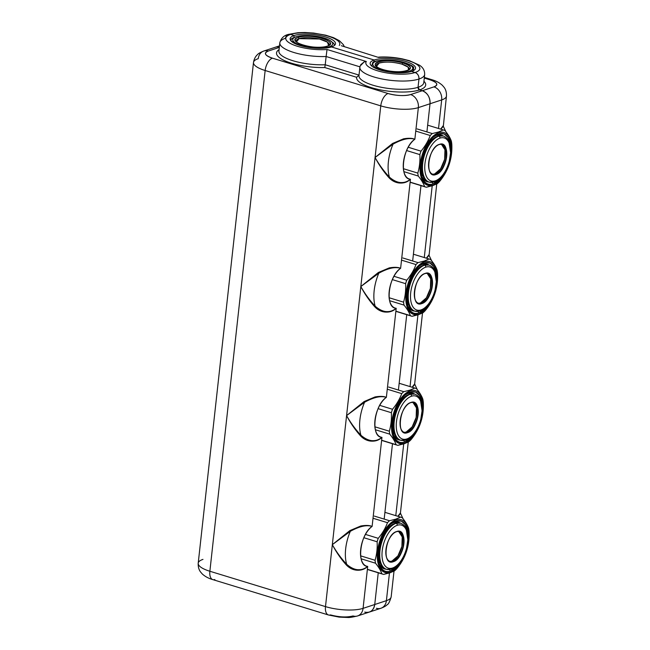 <?xml version="1.0" encoding="UTF-8"?>
<svg xmlns="http://www.w3.org/2000/svg" width="650" height="650" viewBox="0 0 650 650"><rect width="100%" height="100%" fill="white"/><g stroke="black" fill="none" stroke-linecap="round" stroke-linejoin="round"><path stroke-width="0.97" d="M389.87 572.845L394.599 570.798A29.884 15.454 107 0 0 396.638 568.847A29.884 15.454 -73 0 1 394.599 570.798L390.244 572.317A27.601 14.276 107 0 0 408.728 540.954A27.601 14.276 107 0 0 396.037 519.87L395.793 519.155L400.522 517.108A29.884 15.454 -73 0 1 402.277 517.806C405.421 521.633 407.534 525.135 408.606 528.32A29.884 15.454 -73 0 1 409.045 531.253C409.394 537.745 408.712 543.904 406.998 549.754A29.884 15.454 -73 0 1 405.86 553.207C403.821 558.74 400.741 563.956 396.638 568.847C400.725 563.964 403.796 558.748 405.86 553.207A29.884 15.454 107 0 0 406.998 549.754C408.704 543.92 409.378 537.753 409.045 531.253A29.884 15.454 107 0 0 408.606 528.32C407.526 525.143 405.413 521.633 402.277 517.806A29.884 15.454 107 0 0 400.798 517.189A29.884 15.454 107 0 0 400.522 517.108L395.793 519.155L396.037 519.87A27.601 14.276 107 0 0 377.544 551.233A27.601 14.276 107 0 0 390.244 572.317L383.598 574.421L389.87 572.845M383.598 574.421A29.884 15.454 -73 0 1 381.842 573.722C380.762 570.538 378.658 567.028 375.513 563.209A29.884 15.454 -73 0 1 375.074 560.276C376.789 554.426 377.471 548.259 377.122 541.775A29.884 15.454 -73 0 1 378.259 538.33C382.371 533.423 385.442 528.206 387.481 522.681A29.884 15.454 -73 0 1 389.521 520.731L395.793 519.155L389.521 520.731A29.884 15.454 107 0 0 387.481 522.681C385.442 528.19 382.363 533.406 378.259 538.33A29.884 15.454 107 0 0 377.122 541.775C377.463 548.234 376.781 554.401 375.074 560.276A29.884 15.454 107 0 0 375.513 563.209C378.633 567.011 380.746 570.521 381.842 573.722L367.388 569.303L381.842 573.722A29.884 15.454 107 0 0 383.321 574.34A29.884 15.454 107 0 0 383.598 574.421M396.037 519.87A27.601 14.276 -73 0 1 408.728 540.954A27.601 14.276 -73 0 1 390.244 572.317A27.601 14.276 -73 0 1 377.544 551.233A27.601 14.276 -73 0 1 396.037 519.87M390.382 571.106L396.874 566.735L402.683 558.553A26.325 13.618 -73 0 1 390.382 571.106A26.325 13.618 -73 0 1 379.137 563.745A26.325 13.618 -73 0 1 391.406 523.632A26.325 13.618 -73 0 1 395.899 521.089C376.886 525.866 371.028 578.971 390.382 571.106L389.488 569.611L390.382 571.106M408.021 541.109L405.592 524.924L401.367 521.113L395.899 521.089L394.095 522.454L398.661 522.308L400.311 523.071A24.367 12.602 107 0 0 394.095 522.454A24.367 12.602 107 0 0 390.658 524.266A24.367 12.602 -73 0 1 394.095 522.454L395.899 521.089A26.325 13.618 -73 0 1 408.021 541.109M386.206 569.197A24.367 12.602 -73 0 1 384.41 568.904A24.367 12.602 -73 0 1 378.869 562.803A24.367 12.602 107 0 0 386.206 569.197M380.705 566.223L382.801 566.865L380.705 566.223M361.108 558.805L375.513 563.209L361.108 558.805M360.62 555.856L375.074 560.276L360.62 555.856M363.846 537.721L377.122 541.775L363.846 537.721M365.479 534.414L378.259 538.33L365.479 534.414M373.019 518.261L387.481 522.681L373.019 518.261M374.335 516.092L389.521 520.731L374.335 516.092M385.336 512.468L400.522 517.108L385.336 512.468M404.113 443.788L408.842 441.74A29.884 15.454 107 0 0 410.889 439.79A29.884 15.454 -73 0 1 408.842 441.74L404.495 443.259A27.601 14.276 107 0 0 422.979 411.897A27.601 14.276 107 0 0 410.28 390.812L410.044 390.098L414.773 388.05A29.884 15.454 -73 0 1 416.52 388.749C419.673 392.576 421.777 396.077 422.858 399.262A29.884 15.454 -73 0 1 423.288 402.196C423.646 408.688 422.963 414.854 421.249 420.696A29.884 15.454 -73 0 1 420.111 424.149C418.064 429.683 414.993 434.899 410.889 439.79C414.976 434.907 418.048 429.691 420.111 424.149A29.884 15.454 107 0 0 421.249 420.696C422.947 414.863 423.629 408.704 423.288 402.196A29.884 15.454 107 0 0 422.858 399.262C421.777 396.086 419.664 392.584 416.52 388.749A29.884 15.454 107 0 0 415.049 388.131A29.884 15.454 107 0 0 414.773 388.05L410.044 390.098L410.28 390.812A27.601 14.276 107 0 0 391.796 422.175A27.601 14.276 107 0 0 404.495 443.259L397.849 445.364L404.113 443.788M397.849 445.364A29.884 15.454 -73 0 1 396.094 444.665C395.013 441.48 392.901 437.97 389.756 434.151A29.884 15.454 -73 0 1 389.326 431.218C391.04 425.368 391.723 419.201 391.365 412.717A29.884 15.454 -73 0 1 392.511 409.273C396.614 404.365 399.693 399.149 401.724 393.624A29.884 15.454 -73 0 1 403.772 391.682L410.044 390.098L403.772 391.682A29.884 15.454 107 0 0 401.724 393.624C399.685 399.132 396.614 404.349 392.511 409.273A29.884 15.454 107 0 0 391.365 412.717C391.714 419.177 391.032 425.344 389.326 431.218A29.884 15.454 107 0 0 389.756 434.151C392.884 437.954 394.997 441.464 396.094 444.665L381.631 440.245L396.094 444.665A29.884 15.454 107 0 0 397.572 445.282A29.884 15.454 107 0 0 397.849 445.364M410.28 390.812A27.601 14.276 -73 0 1 422.979 411.897A27.601 14.276 -73 0 1 404.495 443.259A27.601 14.276 -73 0 1 391.796 422.175A27.601 14.276 -73 0 1 410.28 390.812M404.625 442.049L411.125 437.677L416.934 429.496A26.325 13.618 -73 0 1 404.625 442.049A26.325 13.618 -73 0 1 393.388 434.688A26.325 13.618 -73 0 1 405.657 394.574A26.325 13.618 -73 0 1 410.15 392.031C391.129 396.809 385.271 449.922 404.625 442.049L403.739 440.554L404.625 442.049M422.264 412.051L419.843 395.866L415.618 392.056L410.15 392.031L408.338 393.396L412.912 393.25L414.562 394.014A24.367 12.602 107 0 0 408.338 393.396A24.367 12.602 107 0 0 404.901 395.208A24.367 12.602 -73 0 1 408.338 393.396L410.15 392.031A26.325 13.618 -73 0 1 422.264 412.051M400.449 440.139A24.367 12.602 -73 0 1 398.661 439.847A24.367 12.602 -73 0 1 393.12 433.745A24.367 12.602 107 0 0 400.449 440.139M394.956 437.166L397.044 437.808L394.956 437.166M375.351 429.747L389.756 434.151L375.351 429.747M374.871 426.798L389.326 431.218L374.871 426.798M378.097 408.663L391.365 412.717L378.097 408.663M379.722 405.356L392.511 409.273L379.722 405.356M387.27 389.204L401.724 393.624L387.27 389.204M388.586 387.034L403.772 391.682L388.586 387.034M399.588 383.411L414.773 388.05L399.588 383.411M418.364 314.73L423.093 312.683A29.884 15.454 107 0 0 425.132 310.733A29.884 15.454 -73 0 1 423.093 312.683L418.738 314.21A27.601 14.276 107 0 0 437.231 282.839A27.601 14.276 107 0 0 424.531 261.755L424.288 261.04L429.016 258.993A29.884 15.454 -73 0 1 430.771 259.691C433.916 263.518 436.028 267.02 437.109 270.205A29.884 15.454 -73 0 1 437.539 273.138C437.889 279.63 437.206 285.797 435.5 291.639A29.884 15.454 -73 0 1 434.354 295.092C432.315 300.625 429.244 305.841 425.132 310.733C429.219 305.849 432.291 300.641 434.354 295.092A29.884 15.454 107 0 0 435.5 291.639C437.198 285.805 437.881 279.646 437.539 273.138A29.884 15.454 107 0 0 437.109 270.205C436.02 267.028 433.916 263.526 430.771 259.691A29.884 15.454 107 0 0 429.293 259.074A29.884 15.454 107 0 0 429.016 258.993L424.288 261.04L424.531 261.755A27.601 14.276 107 0 0 406.039 293.126A27.601 14.276 107 0 0 418.738 314.21L412.092 316.306L418.364 314.73M412.092 316.306A29.884 15.454 -73 0 1 410.345 315.616C409.264 312.423 407.152 308.912 404.007 305.094A29.884 15.454 -73 0 1 403.577 302.161C405.291 296.311 405.966 290.144 405.616 283.668A29.884 15.454 -73 0 1 406.754 280.215C410.865 275.308 413.936 270.099 415.976 264.566A29.884 15.454 -73 0 1 418.023 262.624L424.288 261.04L418.023 262.624A29.884 15.454 107 0 0 415.976 264.566C413.936 270.075 410.865 275.291 406.754 280.215A29.884 15.454 107 0 0 405.616 283.668C405.957 290.119 405.275 296.286 403.577 302.161A29.884 15.454 107 0 0 404.007 305.094C407.136 308.904 409.24 312.406 410.345 315.616L395.882 311.188L410.345 315.616A29.884 15.454 107 0 0 411.816 316.233A29.884 15.454 107 0 0 412.092 316.306M424.531 261.755A27.601 14.276 -73 0 1 437.231 282.839A27.601 14.276 -73 0 1 418.738 314.21A27.601 14.276 -73 0 1 406.039 293.126A27.601 14.276 -73 0 1 424.531 261.755M418.876 312.991L425.376 308.62L431.177 300.438A26.325 13.618 -73 0 1 418.876 312.991A26.325 13.618 -73 0 1 407.631 305.63A26.325 13.618 -73 0 1 419.9 265.517A26.325 13.618 -73 0 1 424.393 262.974C405.381 267.751 399.523 320.864 418.876 312.991L417.991 311.496L418.876 312.991M436.516 283.002L434.086 266.809L429.869 262.998L424.393 262.974L422.589 264.339L427.164 264.192L428.805 264.956A24.367 12.602 107 0 0 422.589 264.339A24.367 12.602 107 0 0 419.152 266.151A24.367 12.602 -73 0 1 422.589 264.339L424.393 262.974A26.325 13.618 -73 0 1 436.516 283.002M414.7 311.082A24.367 12.602 -73 0 1 412.904 310.789A24.367 12.602 -73 0 1 407.363 304.696A24.367 12.602 107 0 0 414.7 311.082M409.207 308.108L411.296 308.75L409.207 308.108M389.602 300.69L404.007 305.094L389.602 300.69M389.114 297.741L403.577 302.161L389.114 297.741M392.348 279.606L405.616 283.668L392.348 279.606M393.973 276.307L406.754 280.215L393.973 276.307M401.513 260.146L415.976 264.566L401.513 260.146M402.838 257.977L418.023 262.624L402.838 257.977M413.831 254.353L429.016 258.993L413.831 254.353M432.608 185.673L437.344 183.625A29.884 15.454 107 0 0 439.384 181.675A29.884 15.454 -73 0 1 437.344 183.625L432.989 185.153A27.601 14.276 107 0 0 451.474 153.782A27.601 14.276 107 0 0 438.774 132.697L438.539 131.991L443.267 129.935A29.884 15.454 -73 0 1 445.023 130.634C448.167 134.461 450.279 137.963 451.352 141.148A29.884 15.454 -73 0 1 451.791 144.089C452.14 150.572 451.457 156.739 449.743 162.581A29.884 15.454 -73 0 1 448.606 166.034C446.566 171.567 443.487 176.784 439.384 181.675C443.471 176.792 446.542 171.584 448.606 166.034A29.884 15.454 107 0 0 449.743 162.581C451.441 156.756 452.124 150.589 451.791 144.089A29.884 15.454 107 0 0 451.352 141.148C450.271 137.971 448.159 134.469 445.023 130.634A29.884 15.454 107 0 0 443.544 130.016A29.884 15.454 107 0 0 443.267 129.935L438.539 131.991L438.774 132.697A27.601 14.276 107 0 0 420.29 164.068A27.601 14.276 107 0 0 432.989 185.153L426.343 187.249L432.608 185.673M426.343 187.249A29.884 15.454 -73 0 1 424.588 186.558C423.507 183.365 421.395 179.855 418.259 176.036A29.884 15.454 -73 0 1 417.82 173.103C419.534 167.253 420.217 161.086 419.868 154.611A29.884 15.454 -73 0 1 421.005 151.157C425.108 146.25 428.188 141.042 430.227 135.509A29.884 15.454 -73 0 1 432.266 133.567L438.539 131.991L432.266 133.567A29.884 15.454 107 0 0 430.227 135.509C428.188 141.018 425.108 146.234 421.005 151.157A29.884 15.454 107 0 0 419.868 154.611C420.209 161.062 419.526 167.229 417.82 173.103A29.884 15.454 107 0 0 418.259 176.036C421.379 179.847 423.491 183.349 424.588 186.558L410.126 182.13L424.588 186.558A29.884 15.454 107 0 0 426.067 187.176A29.884 15.454 107 0 0 426.343 187.249M438.774 132.697A27.601 14.276 -73 0 1 451.474 153.782A27.601 14.276 -73 0 1 432.989 185.153A27.601 14.276 -73 0 1 420.29 164.068A27.601 14.276 -73 0 1 438.774 132.697M433.119 183.934L439.619 179.562L445.429 171.381A26.325 13.618 -73 0 1 433.119 183.934A26.325 13.618 -73 0 1 421.882 176.572A26.325 13.618 -73 0 1 434.151 136.459A26.325 13.618 -73 0 1 438.644 133.916C419.632 138.694 413.766 191.807 433.119 183.934L432.234 182.439L433.119 183.934M450.759 153.944L448.337 137.751L444.113 133.941L438.644 133.916L436.841 135.281L441.407 135.135L443.056 135.899A24.367 12.602 107 0 0 436.841 135.281A24.367 12.602 107 0 0 433.404 137.093A24.367 12.602 -73 0 1 436.841 135.281L438.644 133.916A26.325 13.618 -73 0 1 450.759 153.944M428.951 182.024A24.367 12.602 -73 0 1 427.156 181.74A24.367 12.602 -73 0 1 421.614 175.638A24.367 12.602 107 0 0 428.951 182.024M423.451 179.059L425.539 179.692L423.451 179.059M403.845 171.632L418.259 176.036L403.845 171.632M403.366 168.683L417.82 173.103L403.366 168.683M406.591 150.548L419.868 154.611L406.591 150.548M408.216 147.249L421.005 151.157L408.216 147.249M415.764 131.089L430.227 135.509L415.764 131.089M417.081 128.919L432.266 133.567L417.081 128.919M428.082 125.296L443.267 129.935L428.082 125.296M402.041 64.179L408.094 67.088L408.663 70.062A16.575 4.867 6.3 0 0 402.041 64.179L402.764 62.944A17.656 5.192 -173.7 0 1 409.313 69.664A17.656 5.192 -173.7 0 1 382.817 69.517A17.656 5.192 -173.7 0 1 375.911 65.975A17.656 5.192 -173.7 0 1 382.541 60.962A17.656 5.192 -173.7 0 1 402.764 62.944L402.041 64.179A16.575 4.867 6.3 0 0 379.113 63.115C385.604 61.49 393.242 61.839 402.041 64.179M376.464 66.503L379.113 63.115A16.575 4.867 6.3 0 0 376.464 66.503M379.608 69.859L381.436 69.972A20.101 5.907 6.3 0 0 409.24 71.264A20.101 5.907 6.3 0 0 406.071 63.131A20.101 5.907 6.3 0 0 404.146 62.489A20.101 5.907 -173.7 0 1 409.24 71.264A20.101 5.907 -173.7 0 1 381.436 69.972A20.101 5.907 -173.7 0 1 376.334 61.197A20.101 5.907 -173.7 0 1 404.146 62.489A20.101 5.907 6.3 0 0 380.502 60.312A20.101 5.907 6.3 0 0 376.334 61.197A20.101 5.907 6.3 0 0 381.436 69.972L381.103 70.281L381.591 70.436L379.6 69.851M402.764 62.944C384.735 57.038 363.553 64.025 382.817 69.517C400.839 75.424 422.029 68.445 402.764 62.944M406.323 63.221L409.021 64.293C412.262 65.731 413.806 66.853 413.652 67.665L413.319 70.688L413.652 67.665L412.734 70.972L413.676 67.559L410.938 65.203M378.861 60.531C375.188 61.1 373.149 61.774 372.718 62.554L371.776 66.097L372.718 62.554C373.141 61.783 375.188 61.108 378.861 60.531L380.502 60.312M429.276 182.13A24.123 12.48 -73 0 1 423.345 159.486A24.123 12.48 -73 0 1 438.856 136.143A1.633 1.308 71.8 0 1 440.017 138.101A22.498 11.635 107 0 0 424.954 163.654A22.498 11.635 107 0 0 435.305 180.838A1.633 1.308 71.8 0 1 434.476 181.984A1.633 1.308 -108.2 0 0 435.305 180.838A22.498 11.635 -73 0 1 424.954 163.654A22.498 11.635 -73 0 1 440.017 138.101A22.498 11.635 -73 0 1 450.369 155.277A22.498 11.635 -73 0 1 435.305 180.838A22.498 11.635 107 0 0 450.369 155.277A22.498 11.635 107 0 0 440.017 138.101A1.633 1.308 -108.2 0 0 438.856 136.143A24.123 12.48 -73 0 1 443.381 135.988A24.123 12.48 107 0 0 438.856 136.143A1.633 1.308 -108.2 0 0 438.173 136.143A1.633 1.308 71.8 0 1 438.856 136.143A24.123 12.48 107 0 0 423.345 159.486A24.123 12.48 107 0 0 429.276 182.13A24.123 12.48 107 0 0 433.794 181.984A1.633 1.308 -108.2 0 0 434.476 181.984L429.276 182.13C415.764 180.416 422.443 140.099 438.173 136.143L443.381 135.988C449.621 139.23 448.329 140.676 450.019 144.089L450.881 150.621L449.036 162.857C445.778 172.916 440.919 179.286 434.476 181.984M435.996 174.541C447.46 171.665 450.994 139.653 439.327 144.398C427.863 147.274 424.328 179.286 435.996 174.541A15.868 8.206 -73 0 1 429.219 170.105A15.868 8.206 -73 0 1 436.613 145.933A15.868 8.206 -73 0 1 439.327 144.398L439.075 144.584A15.592 8.068 -73 0 1 442 144.487A15.592 8.068 -73 0 1 445.827 159.12A15.592 8.068 -73 0 1 435.801 174.216L434.736 173.891L440.643 168.764L444.649 159.323L444.966 149.768L441.456 144.365A15.592 8.068 -73 0 1 444.649 159.323A15.592 8.068 -73 0 1 434.736 173.891A15.592 8.068 -73 0 1 432.356 174.111A15.592 8.068 107 0 0 434.736 173.891L435.801 174.216A15.592 8.068 -73 0 1 432.876 174.314A15.592 8.068 -73 0 1 429.187 169.983A15.592 8.068 107 0 0 435.801 174.216L435.801 174.216A15.592 8.068 107 0 0 446.249 156.496A15.592 8.068 107 0 0 439.075 144.584A15.592 8.068 107 0 0 436.516 146.014A15.592 8.068 -73 0 1 439.075 144.584L439.327 144.398A15.868 8.206 -73 0 1 446.623 156.512A15.868 8.206 -73 0 1 435.996 174.541M415.025 311.188A24.123 12.48 -73 0 1 409.102 288.543A24.123 12.48 -73 0 1 424.613 265.2A1.633 1.308 71.8 0 1 425.774 267.15A22.498 11.635 107 0 0 410.702 292.711A22.498 11.635 107 0 0 421.054 309.896A1.633 1.308 71.8 0 1 420.233 311.041A1.633 1.308 -108.2 0 0 421.054 309.896A22.498 11.635 -73 0 1 410.702 292.711A22.498 11.635 -73 0 1 425.774 267.15A22.498 11.635 -73 0 1 436.118 284.334A22.498 11.635 -73 0 1 421.054 309.896A22.498 11.635 107 0 0 436.118 284.334A22.498 11.635 107 0 0 425.774 267.15A1.633 1.308 -108.2 0 0 424.613 265.2A24.123 12.48 -73 0 1 429.138 265.046A24.123 12.48 107 0 0 424.613 265.2A1.633 1.308 -108.2 0 0 423.93 265.2A1.633 1.308 71.8 0 1 424.613 265.2A24.123 12.48 107 0 0 409.102 288.543A24.123 12.48 107 0 0 415.025 311.188A24.123 12.48 107 0 0 419.551 311.041A1.633 1.308 -108.2 0 0 420.233 311.041L415.025 311.188C401.513 309.473 408.192 269.157 423.93 265.2L429.138 265.046C435.37 268.287 434.078 269.734 435.776 273.146L436.629 279.679L434.785 291.915C431.527 301.974 426.676 308.344 420.233 311.041M421.753 303.599C433.209 300.723 436.743 268.71 425.076 273.455C413.619 276.331 410.085 308.344 421.753 303.599A15.868 8.206 -73 0 1 414.976 299.162A15.868 8.206 -73 0 1 422.37 274.991A15.868 8.206 -73 0 1 425.076 273.455L424.824 273.642A15.592 8.068 -73 0 1 427.749 273.544A15.592 8.068 -73 0 1 431.584 288.178A15.592 8.068 -73 0 1 421.558 303.274L420.485 302.949L426.392 297.822L430.398 288.381L430.714 278.826L427.204 273.414A15.592 8.068 -73 0 1 430.398 288.381A15.592 8.068 -73 0 1 420.485 302.949A15.592 8.068 -73 0 1 418.104 303.168A15.592 8.068 107 0 0 420.485 302.949L421.558 303.274A15.592 8.068 -73 0 1 418.632 303.371A15.592 8.068 -73 0 1 414.936 299.041A15.592 8.068 107 0 0 421.558 303.274L421.558 303.274A15.592 8.068 107 0 0 431.998 285.553A15.592 8.068 107 0 0 424.824 273.642A15.592 8.068 107 0 0 422.264 275.072A15.592 8.068 -73 0 1 424.824 273.642L425.076 273.455A15.868 8.206 -73 0 1 432.38 285.569A15.868 8.206 -73 0 1 421.753 303.599M400.774 440.245A24.123 12.48 -73 0 1 394.851 417.601A24.123 12.48 -73 0 1 410.361 394.257A1.633 1.308 71.8 0 1 411.523 396.207A22.498 11.635 107 0 0 396.459 421.769A22.498 11.635 107 0 0 406.803 438.953A1.633 1.308 71.8 0 1 405.982 440.091A1.633 1.308 -108.2 0 0 406.803 438.953A22.498 11.635 -73 0 1 396.459 421.769A22.498 11.635 -73 0 1 411.523 396.207A22.498 11.635 -73 0 1 421.874 413.392A22.498 11.635 -73 0 1 406.803 438.953A22.498 11.635 107 0 0 421.874 413.392A22.498 11.635 107 0 0 411.523 396.207A1.633 1.308 -108.2 0 0 410.361 394.257A24.123 12.48 -73 0 1 414.887 394.103A24.123 12.48 107 0 0 410.361 394.257A1.633 1.308 -108.2 0 0 409.679 394.257A1.633 1.308 71.8 0 1 410.361 394.257A24.123 12.48 107 0 0 394.851 417.601A24.123 12.48 107 0 0 400.774 440.245A24.123 12.48 107 0 0 405.299 440.099A1.633 1.308 -108.2 0 0 405.982 440.091L400.774 440.245C387.262 438.531 393.941 398.214 409.679 394.257L414.887 394.103C421.127 397.345 419.835 398.791 421.525 402.204L422.386 408.736L420.542 420.973C417.284 431.031 412.425 437.401 405.982 440.091M407.501 432.656C418.957 429.78 422.492 397.767 410.832 402.512C399.368 405.389 395.834 437.401 407.501 432.656A15.868 8.206 -73 0 1 400.725 428.22A15.868 8.206 -73 0 1 408.119 404.048A15.868 8.206 -73 0 1 410.832 402.512L410.581 402.699A15.592 8.068 -73 0 1 413.506 402.602A15.592 8.068 -73 0 1 417.332 417.235A15.592 8.068 -73 0 1 407.306 432.331L406.242 432.006L412.149 426.879L416.154 417.43L416.471 407.883L412.961 402.472A15.592 8.068 -73 0 1 416.154 417.438A15.592 8.068 -73 0 1 406.242 432.006A15.592 8.068 -73 0 1 403.861 432.226A15.592 8.068 107 0 0 406.242 432.006L407.306 432.331A15.592 8.068 -73 0 1 404.381 432.429A15.592 8.068 -73 0 1 400.684 428.098A15.592 8.068 107 0 0 407.306 432.331L407.306 432.331A15.592 8.068 107 0 0 417.755 414.611A15.592 8.068 107 0 0 410.581 402.699A15.592 8.068 107 0 0 408.021 404.129A15.592 8.068 -73 0 1 410.581 402.699L410.832 402.512A15.868 8.206 -73 0 1 418.129 414.627A15.868 8.206 -73 0 1 407.501 432.656M386.531 569.303A24.123 12.48 -73 0 1 380.608 546.658A24.123 12.48 -73 0 1 396.11 523.315A1.633 1.308 71.8 0 1 397.28 525.265A22.498 11.635 107 0 0 382.208 550.826A22.498 11.635 107 0 0 392.559 568.011A1.633 1.308 71.8 0 1 391.731 569.148A1.633 1.308 -108.2 0 0 392.559 568.011A22.498 11.635 -73 0 1 382.208 550.826A22.498 11.635 -73 0 1 397.28 525.265A22.498 11.635 -73 0 1 407.623 542.449A22.498 11.635 -73 0 1 392.559 568.011A22.498 11.635 107 0 0 407.623 542.449A22.498 11.635 107 0 0 397.28 525.265A1.633 1.308 -108.2 0 0 396.11 523.315A24.123 12.48 -73 0 1 400.636 523.161A24.123 12.48 107 0 0 396.11 523.315A1.633 1.308 -108.2 0 0 395.436 523.315A1.633 1.308 71.8 0 1 396.11 523.315A24.123 12.48 107 0 0 380.608 546.658A24.123 12.48 107 0 0 386.531 569.303A24.123 12.48 107 0 0 391.056 569.148A1.633 1.308 -108.2 0 0 391.731 569.148L386.531 569.303C373.019 567.588 379.697 527.272 395.436 523.315L400.636 523.161C406.876 526.403 405.584 527.849 407.282 531.253L408.135 537.794L406.291 550.03C403.033 560.089 398.182 566.459 391.731 569.148M393.25 561.714C404.714 558.837 408.249 526.825 396.581 531.562C385.125 534.446 381.591 566.459 393.25 561.714A15.868 8.206 -73 0 1 386.482 557.278A15.868 8.206 -73 0 1 393.876 533.097A15.868 8.206 -73 0 1 396.581 531.562L396.329 531.757A15.592 8.068 -73 0 1 399.254 531.659A15.592 8.068 -73 0 1 403.081 546.293A15.592 8.068 -73 0 1 393.063 561.389L391.991 561.064L397.898 555.937L401.903 546.488L402.22 536.941L398.71 531.529A15.592 8.068 -73 0 1 401.903 546.488A15.592 8.068 -73 0 1 391.991 561.064A15.592 8.068 -73 0 1 389.61 561.283A15.592 8.068 107 0 0 391.991 561.064L393.063 561.389A15.592 8.068 -73 0 1 390.138 561.486A15.592 8.068 -73 0 1 386.441 557.156A15.592 8.068 107 0 0 393.063 561.389L393.063 561.389A15.592 8.068 107 0 0 403.504 543.668A15.592 8.068 107 0 0 396.329 531.757A15.592 8.068 107 0 0 393.77 533.187A15.592 8.068 -73 0 1 396.329 531.757L396.581 531.562A15.868 8.206 -73 0 1 403.877 543.684A15.868 8.206 -73 0 1 393.25 561.714M298.984 36.026L300.454 35.831A20.101 5.907 6.3 0 0 296.286 36.717L295.823 36.79L296.286 36.717A20.101 5.907 6.3 0 0 301.389 45.492A20.101 5.907 6.3 0 0 329.201 46.784A20.101 5.907 6.3 0 0 326.032 38.651A20.101 5.907 6.3 0 0 324.098 38.009A20.101 5.907 6.3 0 0 300.454 35.831M333.645 43.249L328.835 39.748L333.645 43.249L334.62 45.289L333.645 43.249M332.776 46.361L329.623 47.125L332.776 46.361M327.836 47.799L329.623 47.125L329.201 46.784L329.623 47.125L327.836 47.799M326.032 38.651L327.153 39.065M292.598 38.131L290.664 39.942L291.696 41.584L295.701 43.948L291.728 41.242C290.062 40.349 290.347 39.309 292.598 38.131L295.823 36.79M329.201 46.784A20.101 5.907 -173.7 0 1 301.389 45.492A20.101 5.907 -173.7 0 1 296.286 36.717A20.101 5.907 -173.7 0 1 324.098 38.009A20.101 5.907 -173.7 0 1 329.201 46.784M327.194 46.174C340.957 42.201 310.269 32.817 298.293 37.334C284.529 41.299 315.217 50.684 327.194 46.174A17.656 5.192 -173.7 0 1 309.912 46.613A17.656 5.192 -173.7 0 1 295.864 41.494A17.656 5.192 -173.7 0 1 298.293 37.334L299.065 38.634L319.418 39.008L327.462 42.144L328.616 45.581A16.575 4.867 6.3 0 0 319.418 39.008A16.575 4.867 6.3 0 0 299.065 38.634A16.575 4.867 6.3 0 0 296.416 42.031L299.065 38.634L298.293 37.334A17.656 5.192 -173.7 0 1 320.767 37.919A17.656 5.192 -173.7 0 1 329.274 45.183A17.656 5.192 -173.7 0 1 327.194 46.174M386.384 529.084L387.481 529.425L386.384 529.084M400.636 400.034L401.733 400.368L400.636 400.034M414.879 270.977L415.984 271.31L414.879 270.977M429.13 141.919L430.227 142.252L429.13 141.919M379.632 560.17L379.243 563.721L379.632 560.17M202.979 559.39A27.17 7.979 6.3 0 0 198.209 563.209A27.17 7.979 6.3 0 0 209.869 571.253A10.863 5.622 107 0 0 212.826 579.621L328.453 614.981A10.863 5.622 -73 0 1 325.488 606.613A10.863 5.622 107 0 0 328.453 614.981A10.863 5.622 107 0 0 330.493 614.908C339.137 617.207 346.653 617.557 353.039 615.956A10.863 8.734 -108.2 0 0 357.581 615.956A10.863 8.734 -108.2 0 0 363.074 608.351L374.741 604.508L378.243 572.788L374.741 604.508C373.514 610.618 370.175 613.153 364.707 612.113A10.863 8.734 -108.2 0 0 369.249 612.105A10.863 8.734 -108.2 0 0 374.741 604.508L378.243 572.788L374.741 604.508L386.401 600.665L374.741 604.508A10.863 8.734 71.8 0 1 369.249 612.105L380.908 608.262A10.863 8.734 -108.2 0 0 386.401 600.665A27.17 7.979 6.3 0 0 391.17 596.846A27.17 7.979 -173.7 0 1 386.401 600.665L389.456 572.975L386.401 600.665A10.863 8.734 71.8 0 1 380.908 608.262C384.069 607.051 386.132 605.873 387.116 604.744C388.44 604.248 389.789 601.616 391.17 596.846L394.014 571.114M378.609 57.46A27.17 7.979 -173.7 0 1 412.417 62.148A27.17 7.979 -173.7 0 1 415.082 72.516L411.523 71.427A22.823 6.703 6.3 0 0 405.738 61.466A22.823 6.703 6.3 0 0 374.173 60.003L331.476 46.946A22.823 6.703 6.3 0 0 325.691 36.985A22.823 6.703 6.3 0 0 294.125 35.523L290.566 34.434A5.436 4.371 -108.2 0 0 288.291 34.434A5.436 4.371 -108.2 0 0 285.545 38.236C286.154 35.181 287.828 33.914 290.566 34.434L294.125 35.523L293.906 37.521L294.125 35.523A22.823 6.703 -173.7 0 1 319.906 35.547A22.823 6.703 -173.7 0 1 335.481 43.737A22.823 6.703 -173.7 0 1 331.476 46.946L374.173 60.003L373.986 61.677L374.173 60.003A22.823 6.703 -173.7 0 1 399.945 60.027A22.823 6.703 -173.7 0 1 415.529 68.218A22.823 6.703 -173.7 0 1 411.523 71.427L415.082 72.516C417.747 73.645 419.039 75.822 418.957 79.04L418.048 87.295L419.599 89.903L422.264 90.724C427.602 92.983 430.186 97.337 430.024 103.764L426.912 131.926L430.024 103.764L441.683 99.921L438.531 128.481L441.683 99.921A10.863 8.734 -108.2 0 0 433.932 86.881L422.264 90.724L419.599 89.903A34.775 10.213 6.3 0 0 423.93 81.242A34.775 10.213 -173.7 0 1 419.599 89.903A2.169 1.747 71.8 0 1 418.048 87.295L418.957 79.04A32.597 9.579 6.3 0 0 424.677 74.457A32.597 9.579 -173.7 0 1 418.957 79.04A5.436 4.371 -108.2 0 0 415.082 72.516A27.17 7.979 6.3 0 0 412.417 62.148A27.17 7.979 6.3 0 0 378.609 57.46L341.372 45.727M393.884 431.121L393.486 434.663L393.884 431.121M392.486 443.731L384.166 519.098L392.486 443.731M408.127 302.063L407.737 305.606L408.127 302.063M406.738 314.673L398.418 390.041L406.738 314.673M422.378 173.006L421.988 176.548L422.378 173.006M420.981 185.616L412.661 260.983L420.981 185.616M432.201 185.811L424.279 257.538L432.201 185.811M417.95 314.86L410.036 386.596L417.95 314.86M403.707 443.918L395.785 515.653L403.707 443.918M424.279 78.073L429.796 79.763C437.352 82.42 438.734 84.793 433.932 86.881A16.299 4.786 6.3 0 0 429.796 79.763A10.863 5.622 -73 0 1 431.836 79.698A10.863 5.622 107 0 0 429.796 79.763L424.279 78.073M423.767 82.712A32.597 9.579 -173.7 0 1 418.048 87.295A32.597 9.579 6.3 0 0 423.767 82.712L424.677 74.457C424.743 70.484 422.979 67.381 419.396 65.163L409.484 60.71L402.447 58.914C394.274 57.265 386.336 56.672 378.649 57.127M403.089 518.83L400.579 513.451L398.068 516.352L400.27 513.573M397.865 516.287L400.433 512.923L397.865 516.287M417.341 389.773L414.83 384.394L412.319 387.294L414.521 384.516M412.108 387.229L414.684 383.866L412.108 387.229M431.592 260.715L429.073 255.336L426.571 258.237L428.764 255.458M426.359 258.18L428.927 254.808L426.359 258.18M445.835 131.657L443.324 126.287L440.814 129.179L443.016 126.401M440.611 129.123L443.178 125.751L440.611 129.123M443.324 126.287L446.452 96.103A27.17 7.979 -173.7 0 1 441.683 99.921A27.17 7.979 6.3 0 0 446.452 96.103C446.721 90.415 444.389 87.758 444.096 87.328L442.358 85.312C439.473 82.712 435.971 80.844 431.836 79.698L424.352 77.407M376.366 608.27A10.863 8.734 -108.2 0 0 380.908 608.262M400.579 513.451L400.433 512.931M414.83 384.394L414.684 383.874M356.59 77.269L324.764 67.535L356.59 77.269A34.775 10.213 6.3 0 0 380.12 89.83A34.775 10.213 6.3 0 0 419.599 89.903A34.775 10.213 -173.7 0 1 380.12 89.83A34.775 10.213 -173.7 0 1 356.59 77.269L359.052 75.108A32.597 9.579 6.3 0 0 358.963 75.562A32.597 9.579 6.3 0 0 381.217 87.263A32.597 9.579 6.3 0 0 418.048 87.295A2.169 1.747 -108.2 0 0 419.599 89.903L422.264 90.724L410.605 94.567A10.863 8.734 71.8 0 1 418.356 107.608A10.863 8.734 -108.2 0 0 410.605 94.567C404.219 96.168 396.703 95.818 388.05 93.519A10.863 5.622 107 0 0 380.77 105.869A10.863 5.622 -73 0 1 388.05 93.519L272.431 58.167A10.863 5.622 107 0 0 265.151 70.509A10.863 5.622 -73 0 1 272.431 58.167C264.875 55.502 263.494 53.129 268.296 51.049A10.863 8.734 -108.2 0 0 263.754 51.049A10.863 8.734 71.8 0 1 268.296 51.049L279.321 47.417L268.296 51.049A16.299 4.786 6.3 0 0 272.431 58.167L388.05 93.519A16.299 4.786 6.3 0 0 410.605 94.567L433.932 86.881A10.863 8.734 71.8 0 1 441.683 99.921L430.024 103.764A10.863 8.734 -108.2 0 0 422.264 90.724A10.863 8.734 71.8 0 1 430.024 103.764L418.356 107.608A27.17 7.979 -173.7 0 1 380.77 105.869L265.151 70.509A27.17 7.979 -173.7 0 1 253.492 62.473A27.17 7.979 6.3 0 0 265.151 70.509L209.869 571.253L325.488 606.613A27.17 7.979 6.3 0 0 363.074 608.351A10.863 8.734 71.8 0 1 357.581 615.956L369.249 612.105M344.281 46.613L343.371 44.679L339.373 40.698L333.588 37.7L325.756 35.197L313.69 33.061L304.907 32.5L297.993 32.695L288.291 34.434A5.436 4.371 71.8 0 1 290.566 34.434A27.17 7.979 -173.7 0 1 323.277 34.897A27.17 7.979 -173.7 0 1 339.316 45.443A27.17 7.979 6.3 0 0 323.277 34.897A27.17 7.979 6.3 0 0 290.566 34.434A27.17 7.979 6.3 0 0 293.231 44.801A27.17 7.979 6.3 0 0 327.039 49.489L326.129 56.501A32.597 9.579 -173.7 0 1 279.825 42.819A32.597 9.579 6.3 0 0 326.129 56.501L327.039 49.489A27.17 7.979 -173.7 0 1 293.231 44.801A27.17 7.979 -173.7 0 1 290.566 34.434L294.125 35.523A22.823 6.703 6.3 0 0 299.91 45.484A22.823 6.703 6.3 0 0 331.476 46.946L374.173 60.003A22.823 6.703 6.3 0 0 379.957 69.964A22.823 6.703 6.3 0 0 411.523 71.427L415.082 72.516A27.17 7.979 -173.7 0 1 382.363 72.061A27.17 7.979 -173.7 0 1 366.332 61.506L327.039 49.489L366.332 61.506L364.195 61.896L360.652 64.781M279.362 47.044A10.863 8.734 -108.2 0 0 275.421 47.206A10.863 8.734 71.8 0 1 279.362 47.044M263.754 51.049A10.863 8.734 -108.2 0 0 258.261 58.654A27.17 7.979 6.3 0 0 253.492 62.473C254.426 57.046 257.132 54.966 257.53 54.584C258.188 53.641 260.26 52.463 263.754 51.049L279.492 45.866M212.826 579.621A10.863 5.622 -73 0 1 209.869 571.253A27.17 7.979 -173.7 0 1 198.209 563.209C197.949 568.904 200.281 571.553 200.566 571.984L202.304 573.999C205.189 576.599 208.699 578.476 212.826 579.621A10.863 5.622 107 0 0 214.866 579.556M360.002 66.552L359.962 66.844A32.597 9.579 6.3 0 0 359.873 67.299A32.597 9.579 6.3 0 0 382.127 78.999A32.597 9.579 6.3 0 0 418.957 79.04L418.048 87.295A32.597 9.579 -173.7 0 1 381.217 87.263A32.597 9.579 -173.7 0 1 358.963 75.562L358.987 75.424M359.938 66.836L326.129 56.501L359.938 66.836M364.707 612.113C370.175 613.153 373.514 610.618 374.741 604.508L363.074 608.351L367.705 566.402L363.074 608.351A27.17 7.979 -173.7 0 1 325.488 606.613L332.329 544.668C336.164 551.972 340.754 558.651 346.084 564.704C348.871 567.726 352.137 569.522 355.899 570.099C360.717 570.643 364.65 569.408 367.705 566.402C363.407 570.846 353.104 571.504 346.678 564.306C341.161 558.399 336.375 551.85 332.329 544.668L325.488 606.613L209.869 571.253L265.151 70.509L380.77 105.869L332.329 544.668L350.326 531.31A32.597 16.859 107 0 0 346.678 564.306A32.597 16.859 -73 0 1 350.326 531.31L349.854 530.611L360.766 526.004C365.723 525.151 369.509 525.281 372.117 526.411C366.413 524.688 359.149 526.329 350.326 531.31L332.329 544.668L349.854 530.611L350.326 531.31C359.572 526.248 366.836 524.615 372.117 526.411A21.734 11.237 107 0 0 360.701 549.437A21.734 11.237 107 0 0 367.705 566.402C364.634 569.416 360.701 570.651 355.899 570.099C352.17 569.538 348.896 567.742 346.084 564.704C340.771 558.675 336.188 551.996 332.329 544.668L346.58 415.61L364.569 402.252A32.597 16.859 107 0 0 360.929 435.248C355.412 429.341 350.626 422.793 346.58 415.61L364.098 401.554L375.017 396.947C379.966 396.094 383.752 396.224 386.368 397.353C380.664 395.631 373.392 397.272 364.569 402.252L364.098 401.554L364.569 402.252L346.58 415.61C350.634 422.801 355.42 429.349 360.929 435.248L360.336 435.654C355.022 429.626 350.431 422.939 346.58 415.61L360.823 286.553L378.82 273.203A32.597 16.859 107 0 0 375.172 306.191C369.655 300.284 364.877 293.735 360.823 286.553L378.349 272.496L389.261 267.889C394.217 267.036 398.003 267.166 400.619 268.296C394.908 266.581 387.644 268.214 378.82 273.203L378.349 272.496L378.82 273.203L360.823 286.553C364.886 293.751 369.663 300.292 375.172 306.191L374.587 306.597C369.265 300.568 364.683 293.881 360.823 286.553L375.074 157.495L393.063 144.146A32.597 16.859 107 0 0 389.423 177.141C383.906 171.226 379.121 164.678 375.074 157.495L392.592 143.439L403.512 138.84C408.468 137.979 412.246 138.117 414.863 139.238C409.159 137.524 401.895 139.157 393.063 144.146L392.592 143.439L393.063 144.146L375.074 157.495C379.129 164.694 383.914 171.243 389.423 177.141L388.83 177.539C383.516 171.511 378.926 164.824 375.074 157.495L380.77 105.869A27.17 7.979 6.3 0 0 418.356 107.608L414.863 139.238A21.734 11.237 107 0 0 403.447 162.273A21.734 11.237 107 0 0 410.451 179.229C407.379 182.244 403.439 183.479 398.645 182.934C394.916 182.366 391.641 180.57 388.83 177.539L389.423 177.141C396.979 183.649 403.991 184.34 410.451 179.229C406.152 183.674 395.85 184.332 389.423 177.141A32.597 16.859 -73 0 1 393.063 144.146C402.317 139.084 409.581 137.451 414.863 139.238C412.271 138.117 408.484 137.979 403.512 138.84L392.592 143.439L375.074 157.495C378.909 164.799 383.492 171.478 388.83 177.539C391.617 180.554 394.883 182.349 398.645 182.934C403.463 183.471 407.396 182.236 410.451 179.229L400.619 268.296A21.734 11.237 107 0 0 389.204 291.33A21.734 11.237 107 0 0 396.199 308.287C393.128 311.301 389.196 312.536 384.394 311.984C380.664 311.423 377.398 309.627 374.587 306.597L375.172 306.191C382.728 312.707 389.74 313.398 396.199 308.287C391.909 312.731 381.607 313.389 375.172 306.191A32.597 16.859 -73 0 1 378.82 273.203C388.066 268.141 395.33 266.508 400.619 268.296C398.019 267.174 394.233 267.036 389.261 267.889L378.349 272.496L360.823 286.553C364.658 293.857 369.249 300.536 374.587 306.597C377.366 309.611 380.64 311.407 384.394 311.984C389.212 312.528 393.152 311.293 396.199 308.287L386.368 397.353A21.734 11.237 107 0 0 374.952 420.379A21.734 11.237 107 0 0 381.956 437.344C378.877 440.359 374.944 441.594 370.151 441.041C366.421 440.481 363.147 438.685 360.336 435.654L360.929 435.248C368.485 441.756 375.489 442.455 381.956 437.344C377.658 441.789 367.356 442.447 360.929 435.248A32.597 16.859 -73 0 1 364.569 402.252C373.823 397.199 381.087 395.558 386.368 397.353C383.768 396.232 379.99 396.094 375.017 396.947L364.098 401.554L346.58 415.61C350.415 422.914 354.998 429.593 360.336 435.654C363.114 438.669 366.389 440.464 370.151 441.041C374.969 441.586 378.901 440.351 381.956 437.344L372.117 526.411C369.525 525.281 365.739 525.151 360.766 526.004L349.854 530.611L332.329 544.668C336.383 551.858 341.169 558.407 346.678 564.306L346.084 564.704L346.678 564.306C354.234 570.814 361.246 571.512 367.705 566.402C356.143 566.369 359.678 534.349 372.117 526.411L381.956 437.344C370.386 437.312 373.921 405.291 386.368 397.353L396.199 308.287C384.637 308.262 388.172 276.234 400.619 268.296L410.451 179.229C398.881 179.205 402.415 147.184 414.863 139.238L418.356 107.608L430.024 103.764L426.912 131.926L430.024 103.764C430.186 97.337 427.602 92.983 422.264 90.724L419.599 89.903L418.048 87.295L418.957 79.04A32.597 9.579 -173.7 0 1 382.127 78.999A32.597 9.579 -173.7 0 1 359.873 67.299L358.963 75.562M359.011 75.091L325.219 64.756L326.129 56.501L325.219 64.756L359.011 75.091M324.764 67.535L325.219 64.756A32.597 9.579 -173.7 0 1 278.915 51.082A32.597 9.579 6.3 0 0 325.219 64.756L324.764 67.535A34.775 10.213 -173.7 0 1 286.869 61.612A34.775 10.213 -173.7 0 1 279.077 49.611A34.775 10.213 6.3 0 0 286.869 61.612A34.775 10.213 6.3 0 0 324.764 67.535M359.873 67.299L360.124 66.024L364.195 61.896L366.332 61.506A27.17 7.979 6.3 0 0 382.363 72.061A27.17 7.979 6.3 0 0 415.082 72.516A5.436 4.371 71.8 0 1 418.957 79.04C419.039 75.822 417.747 73.645 415.082 72.516L411.523 71.427A22.823 6.703 -173.7 0 1 385.743 71.403A22.823 6.703 -173.7 0 1 370.167 63.212A22.823 6.703 -173.7 0 1 374.173 60.003L373.986 61.677L374.173 60.003L331.476 46.946A22.823 6.703 -173.7 0 1 305.695 46.922A22.823 6.703 -173.7 0 1 290.119 38.732A22.823 6.703 -173.7 0 1 294.125 35.523L293.906 37.521L294.125 35.523L290.566 34.434C287.828 33.914 286.154 35.181 285.545 38.236A32.597 9.579 6.3 0 0 279.825 42.819C281.036 38.285 283.863 35.49 288.291 34.434M420.802 170.105L421.915 170.048A15.21 7.865 -73 0 1 420.802 170.105M406.559 299.162L407.664 299.106A15.21 7.865 -73 0 1 406.559 299.162M392.308 428.22L393.421 428.163A15.21 7.865 -73 0 1 392.308 428.22M378.056 557.278L379.169 557.221A15.21 7.865 -73 0 1 378.056 557.278M400.798 517.189L385.613 512.541M383.321 574.34L368.136 569.701M415.049 388.131L399.864 383.484M397.572 445.282L382.379 440.643M429.293 259.074L414.107 254.426M411.816 316.233L396.63 311.586M443.544 130.016L428.358 125.377M426.067 187.176L410.881 182.528M413.335 70.679L413.676 67.567M290.607 40.414L290.664 39.951M378.064 557.391L379.226 557.749M386.961 528.296L388.123 528.653M392.316 428.342L393.477 428.691M401.213 399.238L402.374 399.596M406.559 299.284L407.721 299.634M415.464 270.181L416.618 270.538M420.81 170.227L421.972 170.576M429.707 141.131L430.869 141.481M406.51 63.286L406.071 63.131M429.073 255.336L436.751 183.95M400.441 512.899L408.257 442.057M414.684 383.841L422.508 313.007M328.453 614.981L339.154 617.118L347.717 617.476C349.107 617.687 352.389 617.175 357.581 615.956M253.492 62.473L198.209 563.209M279.825 42.819L278.915 51.082"/></g></svg>
